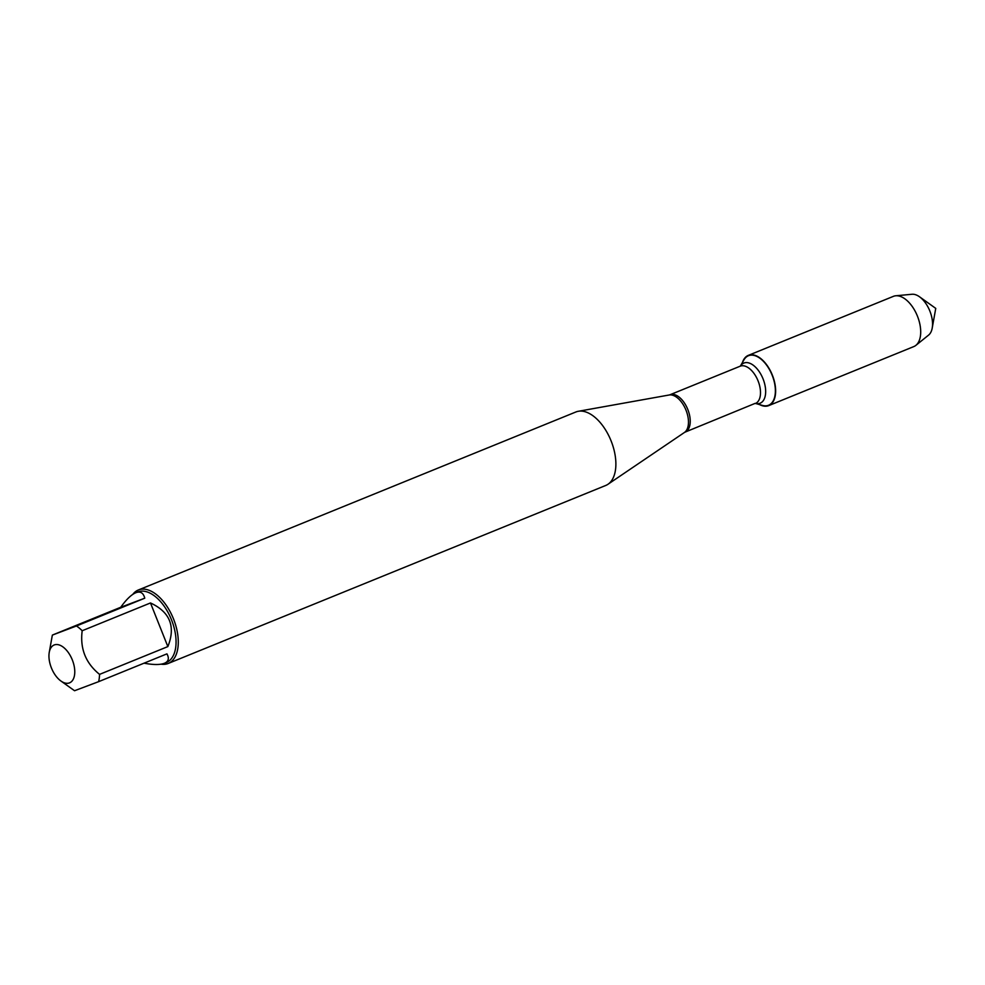 <?xml version="1.0" encoding="UTF-8"?>
<svg xmlns="http://www.w3.org/2000/svg" width="985" height="985" viewBox="0 0 985 985"><rect width="100%" height="100%" fill="white"/><g stroke="black" fill="none" stroke-linecap="round" stroke-linejoin="round"><path stroke-width="1.48" d="M168.189 663.471L605.787 485.445A39.659 21.707 -112.1 0 0 608.004 484.251A39.659 21.707 -112.1 0 0 610.946 440.529A39.659 21.707 -112.1 0 0 578.318 411.287A39.659 21.707 -112.1 0 0 576.176 411.865A39.659 21.707 -112.1 0 0 575.893 411.976L138.306 590.003A39.659 21.707 67.9 0 1 138.589 589.892A39.659 21.707 67.9 0 1 173.458 618.814A39.659 21.707 67.9 0 1 168.189 663.471A39.659 21.707 67.9 0 1 167.906 663.582A39.659 21.707 67.9 0 1 161.084 664.173M740.363 366.1L743.921 359.907A26.718 14.627 67.9 0 1 769.851 370.286A26.718 14.627 67.9 0 1 768.399 405.315A26.718 14.627 67.9 0 1 762.439 405.426L755.569 403.468M132.778 594.398A39.659 21.707 67.9 0 1 138.306 590.003M54.298 644.929A20.439 11.192 -112.1 0 0 49.25 652.353A20.439 11.192 -112.1 0 0 60.898 680.992A20.439 11.192 -112.1 0 0 74.269 676.424A20.439 11.192 -112.1 0 0 69.295 653.978A20.439 11.192 -112.1 0 0 54.298 644.929M144.032 663.176C153.303 664.924 160.112 664.949 164.446 663.274C168.583 661.501 169.408 658.362 166.933 653.868L98.635 681.657A38.07 20.845 -112.1 0 0 99.559 674.38C85.683 663.127 79.896 648.586 82.186 630.745A38.07 20.845 -112.1 0 0 76.473 625.98L52.414 635.066A38.07 20.845 -112.1 0 0 52.033 636.839L49.25 652.353M60.898 680.992L73.74 690.165A38.07 20.845 -112.1 0 0 74.564 690.731L98.635 681.657M167.856 646.591C175.847 626.608 170.06 612.054 150.483 602.955L167.856 646.591L99.559 674.38M150.483 602.955L82.186 630.745M144.77 598.19C143.379 592.921 140.461 591.074 136.029 592.65L135.758 592.761C131.3 594.657 126.289 599.496 120.712 607.277L144.77 598.19L76.473 625.98M120.712 607.277L52.414 635.066M135.758 592.761L137.666 591.973A38.07 20.845 67.9 0 1 137.937 591.874A38.07 20.845 67.9 0 1 171.427 619.627A38.07 20.845 67.9 0 1 166.367 662.499L164.446 663.274M742.468 362.443A27.112 14.849 67.9 0 1 748.292 355.388A27.112 14.849 67.9 0 1 748.489 355.302A27.112 14.849 67.9 0 1 772.338 375.076A27.112 14.849 67.9 0 1 768.731 405.611A27.112 14.849 67.9 0 1 768.534 405.685A27.112 14.849 67.9 0 1 759.62 404.613M748.292 355.388L893.37 296.362A27.112 14.849 67.9 0 1 893.555 296.288A27.112 14.849 67.9 0 1 895.734 295.783A27.112 14.849 67.9 0 1 917.33 315.877A27.112 14.849 67.9 0 1 915.902 345.341A27.112 14.849 67.9 0 1 913.797 346.585L768.731 405.611M915.902 345.341L928.584 335.109A22.347 12.239 -112.1 0 0 932.216 328.067A22.347 12.239 -112.1 0 0 919.485 296.768A22.347 12.239 -112.1 0 0 911.962 294.269L895.734 295.783M755.224 403.591A20.156 11.032 -112.1 0 0 755.36 403.53A20.156 11.032 -112.1 0 0 757.994 380.702A20.156 11.032 -112.1 0 0 740.178 366.198L669.911 394.788A20.156 11.032 67.9 0 1 687.727 409.292A20.156 11.032 67.9 0 1 685.104 432.119L684.427 432.477A20.365 11.155 -112.1 0 0 685.942 410.019A20.365 11.155 -112.1 0 0 669.184 394.997L578.318 411.287M740.388 366.088A21.67 11.857 67.9 0 1 761.343 375.174A21.67 11.857 67.9 0 1 760.001 403.271A21.67 11.857 67.9 0 1 755.593 403.468M684.427 432.477L608.004 484.251M685.104 432.119L755.175 403.358M669.911 394.788L669.184 394.997M932.216 328.067L935.75 308.391L919.485 296.768"/></g></svg>
